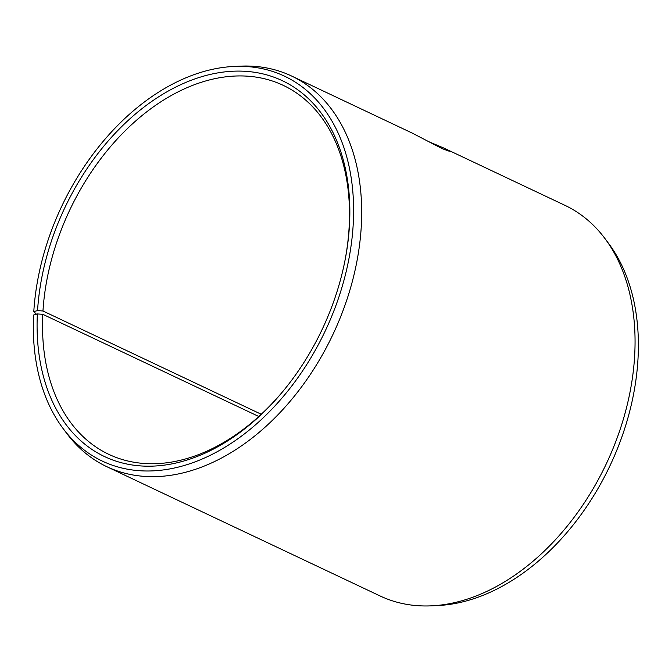 <?xml version="1.0" encoding="UTF-8"?>
<svg xmlns="http://www.w3.org/2000/svg" width="672" height="672" viewBox="0 0 672 672"><rect width="100%" height="100%" fill="white"/><g stroke="black" fill="none" stroke-linecap="round" stroke-linejoin="round"><path stroke-width="1.01" d="M428.484 141.565L444.074 148.159L564.95 205.338A216.073 147.916 115.3 0 1 605.086 238.728L608.849 243.776A212.932 145.757 115.3 0 1 610 465.688A212.932 145.757 115.3 0 1 437.699 605.548L431.407 605.842A216.073 147.916 115.3 0 1 380.142 595.988L106.764 466.662A216.073 147.916 115.3 0 1 66.629 433.272L62.866 428.224A212.932 145.757 115.3 0 1 33.6 315.034L37.363 313.942L42.781 314.303L258.812 416.497M605.086 238.728A216.073 147.916 115.3 0 1 606.253 463.915A216.073 147.916 115.3 0 1 431.407 605.842M36.422 314.21L33.793 311.59A212.932 145.757 115.3 0 1 234.016 66.452A212.932 145.757 115.3 0 1 325.231 330.977A212.932 145.757 115.3 0 1 62.866 428.224M234.016 66.452L240.307 66.158A216.073 147.916 115.3 0 1 291.572 76.012A216.073 147.916 115.3 0 1 332.875 334.589A216.073 147.916 115.3 0 1 106.764 466.662M33.793 311.59L37.556 310.582A207.917 142.33 115.3 0 1 219.274 72.652A207.917 142.33 115.3 0 1 344.854 261.19A207.917 142.33 115.3 0 1 283.727 390.398A207.917 142.33 115.3 0 1 117.415 461.588A207.917 142.33 115.3 0 1 37.363 313.942M37.556 310.582L42.966 311.002A204.07 139.7 115.3 0 1 130.032 126.092A204.07 139.7 115.3 0 1 283.273 85.369A204.07 139.7 115.3 0 1 344.719 261.862M284.155 389.869A204.07 139.7 115.3 0 1 108.738 454.314A204.07 139.7 115.3 0 1 42.781 314.303M42.966 311.002L261.248 414.263M444.074 148.159L449.249 151.242L442.117 148.621L412.448 133.199L291.572 76.012"/></g></svg>
